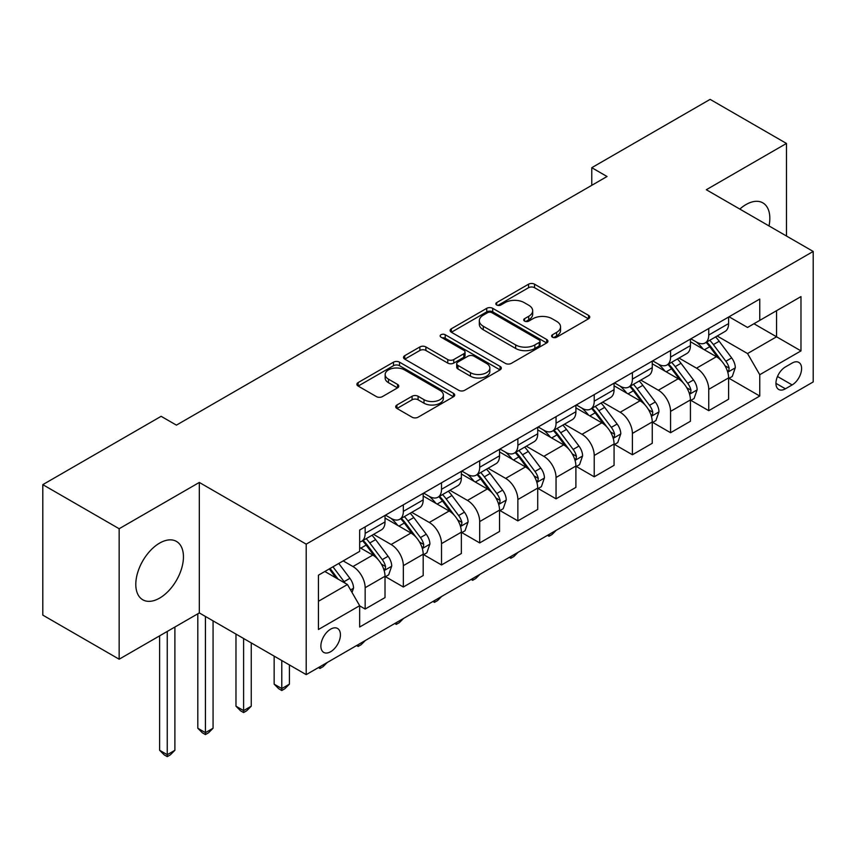 <?xml version="1.0" encoding="UTF-8"?>
<svg xmlns="http://www.w3.org/2000/svg" width="856" height="856" viewBox="0 0 856 856"><rect width="100%" height="100%" fill="white"/><g stroke="black" fill="none" stroke-linecap="round" stroke-linejoin="round"><path stroke-width="1.28" d="M552.462 337.2A2.964 1.712 0 0 0 556.657 337.2L588.511 318.807A4.237 2.45 0 0 0 589.752 317.073A4.237 2.45 0 0 0 588.511 315.34L534.551 284.192A4.237 2.45 0 0 0 528.559 284.192L496.705 302.585A2.964 1.712 0 0 0 495.838 303.794A2.964 1.712 0 0 0 496.705 305.004A2.964 1.712 0 0 0 500.899 305.004L505.029 302.628A13.568 7.832 0 0 1 524.214 302.628L528.708 305.218A13.568 7.832 0 0 1 532.678 310.76A13.568 7.832 0 0 1 528.708 316.292L524.589 318.678A2.964 1.712 0 0 0 523.712 319.887A2.964 1.712 0 0 0 524.589 321.096A2.964 1.712 0 0 0 528.783 321.096L532.903 318.721A13.568 7.832 0 0 1 552.088 318.721L556.582 321.321A13.568 7.832 0 0 1 560.562 326.853A13.568 7.832 0 0 1 556.582 332.395L552.462 334.771A2.964 1.712 0 0 0 551.596 335.98A2.964 1.712 0 0 0 552.462 337.2L552.462 334.771M159.623 598.109A33.694 19.453 120 0 0 181.633 568.427A33.694 19.453 120 0 0 176.464 541.431A33.694 19.453 120 0 0 159.623 543.1A33.694 19.453 120 0 0 137.613 572.782A33.694 19.453 120 0 0 142.77 599.778A33.694 19.453 120 0 0 159.623 598.109M769.009 225.941A33.694 19.453 120 0 0 762.857 202.883A33.694 19.453 120 0 0 746.015 204.552A33.694 19.453 120 0 0 739.809 209.078M330.651 651.716A13.824 7.982 120 0 0 339.682 639.539A13.824 7.982 120 0 0 337.564 628.465A13.824 7.982 120 0 0 330.651 629.149A13.824 7.982 120 0 0 321.621 641.326A13.824 7.982 120 0 0 323.739 652.4A13.824 7.982 120 0 0 330.651 651.716M396.949 404.995A4.237 2.45 0 0 0 395.707 406.728A4.237 2.45 0 0 0 396.949 408.462L412.089 417.204A4.237 2.45 0 0 0 418.092 417.204L453.466 396.777A4.237 2.45 0 0 0 454.707 395.044A4.237 2.45 0 0 0 453.466 393.321L399.506 362.163A4.237 2.45 0 0 0 393.503 362.163L358.129 382.589A4.237 2.45 0 0 0 356.888 384.312A4.237 2.45 0 0 0 358.129 386.045L376.415 396.606A4.237 2.45 0 0 0 382.418 396.606L397.548 387.864A4.237 2.45 0 0 0 398.789 386.131A4.237 2.45 0 0 0 397.548 384.398L388.485 379.165A11.342 6.548 0 0 1 385.157 374.532A11.342 6.548 0 0 1 392.166 368.487A11.342 6.548 0 0 1 404.524 369.91L440.048 390.422A11.342 6.548 0 0 1 443.365 395.044A11.342 6.548 0 0 1 436.367 401.1A11.342 6.548 0 0 1 424.009 399.677L418.092 396.253A4.237 2.45 0 0 0 412.089 396.253L396.949 404.995L396.949 408.462M199.32 482.442L119.155 528.73L42.8 484.646L42.8 615.122L119.155 659.206L199.32 612.928L306.213 674.635L306.213 544.149L199.32 482.442L199.32 612.928M786.471 236.021L786.471 143.444L706.307 189.732L813.2 251.45L306.213 544.149M786.471 143.444L710.127 99.371L591.774 167.69L591.774 185.324M42.8 484.646L161.142 416.316L176.422 425.132L607.043 176.507L591.774 167.69M505.329 363.372A4.237 2.45 0 0 0 511.321 363.372L546.695 342.946A4.237 2.45 0 0 0 547.936 341.223A4.237 2.45 0 0 0 546.695 339.49L492.735 308.331A4.237 2.45 0 0 0 486.732 308.331L451.358 328.757A4.237 2.45 0 0 0 450.117 330.491A4.237 2.45 0 0 0 451.358 332.224L505.329 363.372M442.21 337.842A2.964 1.712 0 0 1 445.216 338.259L445.216 334.728L500.075 366.4A4.237 2.45 0 0 1 501.316 368.134A4.237 2.45 0 0 1 500.075 369.867L464.701 390.283A4.237 2.45 0 0 1 458.709 390.283L404.749 359.135L404.749 355.668A4.237 2.45 0 0 0 403.508 357.401A4.237 2.45 0 0 0 404.749 359.135M404.749 355.668L419.889 346.926A4.237 2.45 0 0 1 425.881 346.926L447.763 359.563A4.237 2.45 0 0 0 453.766 359.563L463.802 353.763A4.237 2.45 0 0 0 465.043 352.041A4.237 2.45 0 0 0 463.802 350.307L441.022 337.157A2.964 1.712 0 0 1 440.155 335.937A2.964 1.712 0 0 1 441.985 334.354A2.964 1.712 0 0 1 445.216 334.728M792.132 363.062L785.412 366.946A13.386 7.725 120 0 0 776.66 378.748A13.386 7.725 120 0 0 778.714 389.469A13.386 7.725 120 0 0 785.412 388.806L792.132 384.933A13.386 7.725 120 0 0 800.874 373.13A13.386 7.725 120 0 0 798.819 362.398A13.386 7.725 120 0 0 792.132 363.062M306.213 674.635L813.2 381.937L813.2 251.45M729.055 316.784L747.534 327.452L759.754 320.39L759.754 299.054L359.659 530.046L359.659 551.382L318.432 575.189L318.432 629.502L359.659 605.695L359.659 627.031L759.754 396.039L759.754 374.703L747.534 353.549L717.168 336.012M759.754 320.39L800.981 296.593L800.981 350.896L759.754 374.703M119.155 528.73L119.155 659.206M753.954 323.75L776.553 336.793L776.553 310.696L800.981 296.593M747.534 353.549L776.553 336.793L800.981 350.896M318.432 601.287L347.45 584.53L324.852 571.487M359.659 605.866L365.159 609.044L365.159 587.708A17.28 9.972 -120 0 0 352.95 566.544L343.17 560.905M365.159 609.044L385.018 597.584L385.018 576.249A17.28 9.972 -120 0 0 372.799 555.084L359.659 547.508M385.468 576.687L403.337 587.002L403.337 565.666A17.28 9.972 -120 0 0 391.117 544.512L373.58 534.379M403.337 587.002L423.185 575.542L423.185 554.207A17.28 9.972 -120 0 0 410.976 533.042L385.018 518.062M423.645 554.645L441.514 564.96L441.514 543.624A17.28 9.972 -120 0 0 429.295 522.47L411.757 512.337M441.514 564.96L461.363 553.5L461.363 532.165A17.28 9.972 -120 0 0 449.154 511L423.185 496.02M461.823 532.603L479.692 542.918L479.692 521.582A17.28 9.972 -120 0 0 467.472 500.428L449.935 490.295M479.692 542.918L499.54 531.458L499.54 510.123A17.28 9.972 -120 0 0 487.321 488.969L461.363 473.978M500 510.561L517.869 520.876L517.869 499.54A17.28 9.972 -120 0 0 505.65 478.386L488.113 468.253M517.869 520.876L537.718 509.416L537.718 488.081A17.28 9.972 -120 0 0 525.498 466.927L499.54 451.936M538.178 488.519L556.047 498.834L556.047 477.498A17.28 9.972 -120 0 0 543.827 456.344L526.29 446.211M556.047 498.834L575.895 487.374L575.895 466.039A17.28 9.972 -120 0 0 563.676 444.885L537.718 429.894M576.356 466.477L594.225 476.803L594.225 455.467A17.28 9.972 -120 0 0 582.005 434.302L564.468 424.18M594.225 476.803L614.073 465.332L614.073 443.997A17.28 9.972 -120 0 0 601.854 422.843L575.895 407.852M614.533 444.446L632.391 454.761L632.391 433.425A17.28 9.972 -120 0 0 620.183 412.26L602.635 402.138M632.391 454.761L652.251 443.29L652.251 421.955A17.28 9.972 -120 0 0 640.031 400.801L614.073 385.81M652.711 422.404L670.569 432.719L670.569 411.383A17.28 9.972 -120 0 0 658.36 390.218L640.812 380.096M670.569 432.719L690.428 421.259L690.428 399.923A17.28 9.972 -120 0 0 678.209 378.759L652.251 363.768M690.878 400.362L708.747 410.677L708.747 389.341A17.28 9.972 -120 0 0 696.538 368.176L678.99 358.054M708.747 410.677L728.606 399.217L728.606 377.881A17.28 9.972 -120 0 0 716.386 356.717L690.428 341.726M690.878 338.815L696.538 342.079A17.28 9.972 -120 0 0 705.173 342.935A17.28 9.972 -120 0 0 708.747 335.028L708.747 328.501M652.711 360.858L658.36 364.121A17.28 9.972 -120 0 0 666.995 364.977A17.28 9.972 -120 0 0 670.569 357.07L670.569 350.543M614.533 382.9L620.183 386.163A17.28 9.972 -120 0 0 628.818 387.019A17.28 9.972 -120 0 0 632.391 379.112L632.391 372.585M576.356 404.942L582.005 408.205A17.28 9.972 -120 0 0 590.64 409.061A17.28 9.972 -120 0 0 594.225 401.154L594.225 394.627M538.178 426.984L543.827 430.247A17.28 9.972 -120 0 0 552.462 431.103A17.28 9.972 -120 0 0 556.047 423.196L556.047 416.669M500 449.026L505.65 452.289A17.28 9.972 -120 0 0 514.285 453.145A17.28 9.972 -120 0 0 517.869 445.238L517.869 438.711M461.823 471.068L467.472 474.331A17.28 9.972 -120 0 0 476.118 475.187A17.28 9.972 -120 0 0 479.692 467.28L479.692 460.753M423.645 493.11L429.295 496.373A17.28 9.972 -120 0 0 437.94 497.229A17.28 9.972 -120 0 0 441.514 489.311L441.514 482.795M385.468 515.152L391.117 518.415A17.28 9.972 -120 0 0 399.763 519.271A17.28 9.972 -120 0 0 403.337 511.353L403.337 504.837M729.055 378.32L759.754 396.039M705.173 342.935L725.021 331.475A17.28 9.972 -120 0 0 728.606 323.568L728.606 317.041M666.995 364.977L686.844 353.517A17.28 9.972 -120 0 0 690.428 345.61L690.428 339.083M628.818 387.019L648.666 375.559A17.28 9.972 -120 0 0 652.251 367.652L652.251 361.125M590.64 409.061L610.488 397.601A17.28 9.972 -120 0 0 614.073 389.694L614.073 383.167M552.462 431.103L572.322 419.643A17.28 9.972 -120 0 0 575.895 411.736L575.895 405.209M514.285 453.145L534.144 441.685A17.28 9.972 -120 0 0 537.718 433.778L537.718 427.251M476.118 475.187L495.966 463.727A17.28 9.972 -120 0 0 499.54 455.809L499.54 449.293M437.94 497.229L457.789 485.759A17.28 9.972 -120 0 0 461.363 477.851L461.363 471.335M399.763 519.271L419.611 507.801A17.28 9.972 -120 0 0 423.185 499.893L423.185 493.366M359.659 542.009A17.28 9.972 -120 0 0 361.585 541.302L381.434 529.843A17.28 9.972 -120 0 0 385.018 521.935L385.018 515.408M361.585 541.302A17.28 9.972 -120 0 0 365.159 533.395L365.159 526.868M347.45 584.53L359.659 605.695M553.65 337.617L556.582 335.916A13.568 7.832 0 0 0 560.562 330.384L560.562 326.853M532.678 310.76L532.678 314.28A13.568 7.832 0 0 1 528.708 319.823L525.766 321.514M588.457 318.839L534.551 287.712A4.237 2.45 0 0 0 528.559 287.712L497.892 305.421M546.642 342.978L492.735 311.862A4.237 2.45 0 0 0 486.732 311.862L451.422 332.256M539.194 342.432A2.964 1.712 0 0 0 540.072 341.223A2.964 1.712 0 0 0 539.194 340.003L491.836 312.665A2.964 1.712 0 0 0 487.642 312.665L483.287 315.169A13.568 7.832 0 0 0 479.317 320.711A13.568 7.832 0 0 0 483.287 326.254L515.665 344.936A13.568 7.832 0 0 0 534.85 344.936L539.194 342.432L539.194 345.963A2.964 1.712 0 0 0 540.072 344.743L540.072 341.223M479.317 320.711L479.317 324.242A13.568 7.832 0 0 0 483.287 329.774L483.287 326.254M539.194 345.963L534.85 348.467A13.568 7.832 0 0 1 515.665 348.467L483.287 329.774M404.802 359.167L419.889 350.457L419.889 346.926M465.043 352.041L465.043 355.561A4.237 2.45 0 0 1 463.802 357.294L453.766 363.094A4.237 2.45 0 0 1 447.763 363.094L425.881 350.457A4.237 2.45 0 0 0 419.889 350.457M445.216 338.259L500.022 369.899M470.479 372.681A11.342 6.548 0 0 0 482.838 374.093A11.342 6.548 0 0 0 489.835 368.048A11.342 6.548 0 0 0 486.508 363.415L473.999 356.192A4.237 2.45 0 0 0 467.997 356.192L457.96 361.992A4.237 2.45 0 0 0 456.719 363.725A4.237 2.45 0 0 0 457.96 365.448L470.479 372.681L470.479 376.201A11.342 6.548 0 0 0 482.838 377.624A11.342 6.548 0 0 0 489.835 371.568L489.835 368.048M456.719 363.725L456.719 367.245A4.237 2.45 0 0 0 457.96 368.979L457.96 365.448M470.479 376.201L457.96 368.979M443.365 395.044L443.365 398.575A11.342 6.548 0 0 1 436.367 404.62A11.342 6.548 0 0 1 424.009 403.208L418.092 399.784A4.237 2.45 0 0 0 412.089 399.784L397.013 408.494M385.157 374.532L385.157 378.063A11.342 6.548 0 0 0 388.485 382.696L388.485 379.165M397.494 387.896L388.485 382.696M453.402 396.81L399.506 365.694A4.237 2.45 0 0 0 393.503 365.694L358.183 386.077M728.606 378.587L732.265 376.469L735.315 367.652A11.449 6.613 -120 0 0 731.666 357.904L719.19 341.244A33.042 19.078 -120 0 0 715.584 336.932M703.172 349.088A33.042 19.078 -120 0 0 696.41 342.015M727.557 371.568L728.884 370.134L729.141 368.134A11.449 6.613 -120 0 0 725.867 361.253L713.38 344.594A33.042 19.078 -120 0 0 709.774 340.281M706.703 342.058A27.424 15.836 60 0 1 711.208 347.172L721.769 361.264M706.114 342.389A33.042 19.078 60 0 1 709.72 346.712L718.013 357.787M556.25 530.281L552.077 534.465L549.017 536.22L547.487 535.342M549.017 534.454L549.017 536.22M690.428 400.619L694.088 398.511L697.137 389.694A11.449 6.613 -120 0 0 693.488 379.946L681.012 363.286A33.042 19.078 -120 0 0 677.406 358.964M664.994 371.13A33.042 19.078 -120 0 0 658.232 364.046M689.38 393.61L690.717 392.176L690.963 390.175A11.449 6.613 -120 0 0 687.689 383.295L675.213 366.635A33.042 19.078 -120 0 0 671.607 362.323M668.525 364.089A27.424 15.836 60 0 1 673.03 369.214L683.591 383.306M667.937 364.431A33.042 19.078 60 0 1 671.543 368.754L679.835 379.829M518.073 552.323L513.9 556.496L510.839 558.262L509.309 557.384M510.839 556.496L510.839 558.262M652.251 422.661L655.91 420.553L658.97 411.736A11.449 6.613 -120 0 0 655.311 401.988L642.835 385.328A33.042 19.078 -120 0 0 639.229 381.006M626.817 393.172A33.042 19.078 -120 0 0 620.054 386.088M651.202 415.652L652.54 414.218L652.786 412.218A11.449 6.613 -120 0 0 649.511 405.337L637.035 388.678A33.042 19.078 -120 0 0 633.429 384.355M630.348 386.131A27.424 15.836 60 0 1 634.852 391.256L645.413 405.348M629.759 386.473A33.042 19.078 60 0 1 633.365 390.796L641.668 401.871M479.895 574.365L475.722 578.538L472.662 580.304L471.132 579.426M472.662 578.538L472.662 580.304M614.073 444.703L617.732 442.595L620.793 433.778A11.449 6.613 -120 0 0 617.133 424.03L604.657 407.37A33.042 19.078 -120 0 0 601.051 403.048M588.639 415.214A33.042 19.078 -120 0 0 581.877 408.13M613.024 437.694L614.362 436.26L614.608 434.26A11.449 6.613 -120 0 0 611.334 427.379L598.858 410.72A33.042 19.078 -120 0 0 595.252 406.397M592.17 408.173A27.424 15.836 60 0 1 596.675 413.298L607.236 427.39M591.582 408.515A33.042 19.078 60 0 1 595.188 412.838L603.491 423.913M441.717 596.407L437.544 600.58L434.495 602.346L432.965 601.468M434.495 600.58L434.495 602.346M575.895 466.745L579.566 464.626L582.615 455.809A11.449 6.613 -120 0 0 578.956 446.072L566.479 429.412A33.042 19.078 -120 0 0 562.874 425.09M550.462 437.255A33.042 19.078 -120 0 0 543.699 430.172M574.858 459.736L576.184 458.302L576.43 456.302A11.449 6.613 -120 0 0 573.156 449.421L560.68 432.762A33.042 19.078 -120 0 0 557.074 428.439M554.003 430.215A27.424 15.836 60 0 1 558.497 435.34L569.058 449.432M553.404 430.557A33.042 19.078 60 0 1 557.01 434.88L565.313 445.955M403.54 618.449L399.367 622.622L396.317 624.388L394.787 623.5M396.317 622.622L396.317 624.388M537.718 488.787L541.388 486.668L544.437 477.851A11.449 6.613 -120 0 0 540.789 468.104L528.302 451.454A33.042 19.078 -120 0 0 524.696 447.132M512.284 459.298A33.042 19.078 -120 0 0 505.522 452.214M536.68 481.778L538.007 480.344L538.253 478.344A11.449 6.613 -120 0 0 534.979 471.463L522.502 454.804A33.042 19.078 -120 0 0 518.897 450.481M515.826 452.257A27.424 15.836 60 0 1 520.32 457.372L530.88 471.474M515.237 452.599A33.042 19.078 60 0 1 518.832 456.911L527.135 467.986M365.362 640.491L361.189 644.664L358.14 646.43L356.61 645.542M358.14 644.664L358.14 646.43M499.54 510.829L503.21 508.71L506.26 499.893A11.449 6.613 -120 0 0 502.611 490.146L490.124 473.486A33.042 19.078 -120 0 0 486.518 469.174M474.117 481.34A33.042 19.078 -120 0 0 467.344 474.256M498.502 503.82L499.829 502.376L500.086 500.385A11.449 6.613 -120 0 0 496.801 493.495L484.325 476.846A33.042 19.078 -120 0 0 480.719 472.523M477.648 474.299A27.424 15.836 60 0 1 482.153 479.414L492.714 493.516M477.06 474.641A33.042 19.078 60 0 1 480.665 478.953L488.958 490.028M327.185 662.533L323.012 666.706L319.962 668.472L318.432 667.584M319.962 666.706L319.962 668.472M461.363 532.871L465.033 530.752L468.082 521.935A11.449 6.613 -120 0 0 464.434 512.188L451.957 495.528A33.042 19.078 -120 0 0 448.351 491.216M435.939 503.371A33.042 19.078 -120 0 0 429.177 496.298M460.325 525.862L461.651 524.418L461.908 522.428A11.449 6.613 -120 0 0 458.623 515.537L446.147 498.888A33.042 19.078 -120 0 0 442.541 494.565M439.47 496.341A27.424 15.836 60 0 1 443.975 501.456L454.536 515.558M438.882 496.683A33.042 19.078 60 0 1 442.488 500.995L450.78 512.07M281.785 660.532L281.785 688.566L289.424 684.158L289.424 664.941M289.424 684.158L284.834 688.748L281.785 690.514L278.735 688.748L274.145 684.158L274.145 656.124M274.145 684.158L281.785 688.566L281.785 690.514M423.185 554.913L426.855 552.794L429.905 543.977A11.449 6.613 -120 0 0 426.256 534.23L413.78 517.57A33.042 19.078 -120 0 0 410.174 513.258M397.762 525.413A33.042 19.078 -120 0 0 390.999 518.34M422.147 547.904L423.474 546.46L423.731 544.47A11.449 6.613 -120 0 0 420.457 537.579L407.97 520.919A33.042 19.078 -120 0 0 404.364 516.607M401.293 518.383A27.424 15.836 60 0 1 405.798 523.498L416.358 537.6M400.704 518.725A33.042 19.078 60 0 1 404.31 523.037L412.603 534.112M243.607 638.49L243.607 710.608L251.247 706.2L251.247 642.899M251.247 706.2L246.667 710.79L243.607 712.556L240.557 710.79L235.978 706.2L235.978 634.082M235.978 706.2L243.607 710.608L243.607 712.556M385.018 576.955L388.678 574.836L391.727 566.019A11.449 6.613 -120 0 0 388.078 556.272L375.602 539.612A33.042 19.078 -120 0 0 371.996 535.3M383.97 569.946L385.296 568.502L385.553 566.512A11.449 6.613 -120 0 0 382.279 559.621L369.792 542.961A33.042 19.078 -120 0 0 366.186 538.649M363.115 540.425A27.424 15.836 60 0 1 367.62 545.54L378.181 559.642M362.527 540.767A33.042 19.078 60 0 1 366.133 545.079L374.425 556.154M205.429 616.448L205.429 732.65L213.069 728.242L213.069 620.857M213.069 728.242L208.489 732.832L205.429 734.587L202.38 732.832L197.8 728.242L197.8 613.806M197.8 728.242L205.429 732.65L205.429 734.587M352.03 592.47L353.549 588.061A11.449 6.613 -120 0 0 349.901 578.314L338.762 563.451M345.139 583.203A11.449 6.613 -120 0 0 344.101 581.663L332.963 566.8M330.095 568.459L338.099 579.138M329.303 568.919L336.087 577.971M167.252 631.439L167.252 754.692L174.892 750.284L174.892 627.031M174.892 750.284L170.312 754.874L167.252 756.629L164.202 754.874L159.623 750.284L159.623 635.848M159.623 750.284L167.252 754.692L167.252 756.629M352.95 566.544L372.799 555.084M391.117 544.512L410.976 533.042M429.295 522.47L449.154 511M467.472 500.428L487.321 488.969M505.65 478.386L525.498 466.927M543.827 456.344L563.676 444.885M582.005 434.302L601.854 422.843M620.183 412.26L640.031 400.801M658.36 390.218L678.209 378.759M696.538 368.176L716.386 356.717M708.747 335.028L728.606 323.568M708.747 389.341L728.606 377.881M670.569 411.383L690.428 399.923M670.569 357.07L690.428 345.61M632.391 433.425L652.251 421.955M632.391 379.112L652.251 367.652M594.225 455.467L614.073 443.997M594.225 401.154L614.073 389.694M556.047 477.498L575.895 466.039M556.047 423.196L575.895 411.736M517.869 499.54L537.718 488.081M517.869 445.238L537.718 433.778M479.692 521.582L499.54 510.123M479.692 467.28L499.54 455.809M441.514 543.624L461.363 532.165M441.514 489.311L461.363 477.851M403.337 565.666L423.185 554.207M403.337 511.353L423.185 499.893M365.159 587.708L385.018 576.249M365.159 533.395L385.018 521.935M777.483 376.48L792.132 384.933M775.943 383.349L785.412 388.806M556.582 335.916L556.582 332.395M524.589 321.096L524.589 318.678M528.708 319.823L528.708 316.292M496.705 305.004L496.705 302.585M528.559 287.712L528.559 284.192M534.551 287.712L534.551 284.192M588.511 318.807L588.511 315.34M451.358 332.224L451.358 328.757M486.732 311.862L486.732 308.331M492.735 311.862L492.735 308.331M546.695 342.946L546.695 339.49M515.665 348.467L515.665 344.936M534.85 348.467L534.85 344.936M425.881 350.457L425.881 346.926M447.763 363.094L447.763 359.563M453.766 363.094L453.766 359.563M463.802 357.294L463.802 353.763M500.075 369.867L500.075 366.4M412.089 399.784L412.089 396.253M418.092 399.784L418.092 396.253M424.009 403.208L424.009 399.677M397.548 387.864L397.548 384.398M358.129 386.045L358.129 382.589M393.503 365.694L393.503 362.163M399.506 365.694L399.506 362.163M453.466 396.777L453.466 393.321M727.75 372.2L735.24 367.866M713.38 344.594L719.19 341.244M704.381 349.794L709.72 346.712M725.867 361.253L731.666 357.904M724.957 365.726L729.141 368.134M689.572 394.242L697.062 389.908M675.213 366.635L681.012 363.286M666.214 371.836L671.543 368.754M687.689 383.295L693.488 379.946M686.78 387.768L690.963 390.175M651.395 416.284L658.895 411.95M637.035 388.678L642.835 385.328M628.037 393.878L633.365 390.796M649.511 405.337L655.311 401.988M648.602 409.81L652.786 412.218M613.217 438.325L620.718 433.992M598.858 410.72L604.657 407.37M589.859 415.909L595.188 412.838M611.334 427.379L617.133 424.03M610.424 431.841L614.608 434.26M575.039 460.368L582.54 456.034M560.68 432.762L566.479 429.412M551.681 437.951L557.01 434.88M573.156 449.421L578.956 446.072M572.247 453.883L576.43 456.302M536.862 482.41L544.363 478.076M522.502 454.804L528.302 451.454M513.504 459.993L518.832 456.911M534.979 471.463L540.789 468.104M534.08 475.925L538.253 478.344M498.684 504.441L506.185 500.118M484.325 476.846L490.124 473.486M475.326 482.035L480.665 478.953M496.801 493.495L502.611 490.146M495.902 497.967L500.086 500.385M460.507 526.483L468.007 522.16M446.147 498.888L451.957 495.528M437.149 504.077L442.488 500.995M458.623 515.537L464.434 512.188M457.725 520.009L461.908 522.428M422.34 548.525L429.83 544.202M407.97 520.919L413.78 517.57M398.971 526.119L404.31 523.037M420.457 537.579L426.256 534.23M419.547 542.051L423.731 544.47M384.162 570.567L391.652 566.244M369.792 542.961L375.602 539.612M360.793 548.161L366.133 545.079M382.279 559.621L388.078 556.272M381.369 564.093L385.553 566.512M350.575 589.955L353.475 588.275M344.101 581.663L349.901 578.314"/></g></svg>
